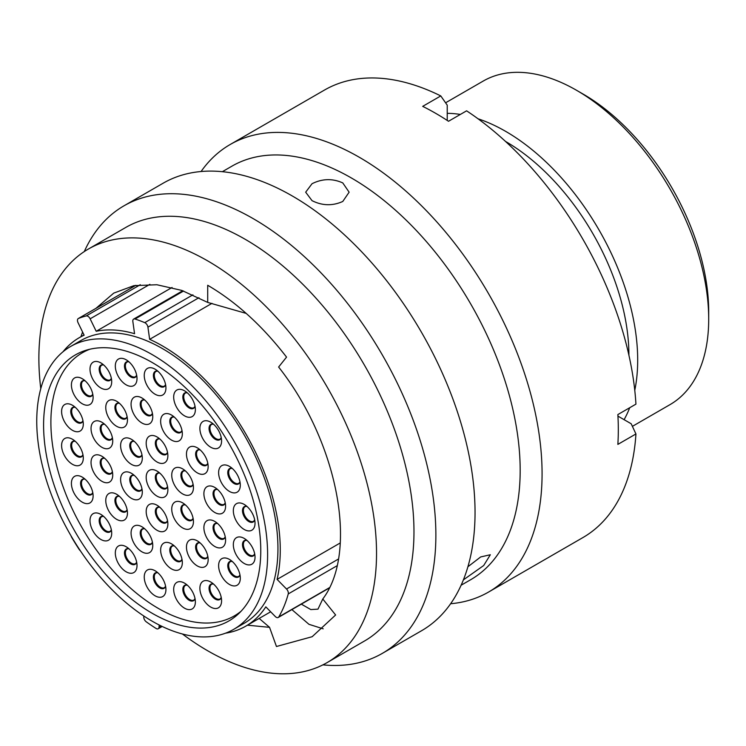 <?xml version="1.0" encoding="UTF-8"?>
<svg xmlns="http://www.w3.org/2000/svg" width="746" height="746" viewBox="0 0 746 746"><rect width="100%" height="100%" fill="white"/><g stroke="black" fill="none" stroke-linecap="round" stroke-linejoin="round"><path stroke-width="1.12" d="M583.064 94.052L576.611 90.331L583.064 94.052A177.679 102.584 60 0 1 708.7 311.66L708.7 319.12A186.808 107.853 -120 0 0 576.611 90.331A186.808 107.853 -120 0 0 576.611 90.322A186.808 107.853 -120 0 0 483.203 81.072L445.586 102.799M632.394 426.358L670.011 404.63A186.808 107.853 -120 0 0 708.7 319.12M225.46 633.195A166.535 96.15 60 0 0 245.779 626.155A166.535 96.15 60 0 0 265.818 606.852L275.227 616.457A4.019 2.322 -120 0 0 276.253 617.268A4.019 2.322 -120 0 0 278.258 617.464A4.019 2.322 -120 0 0 278.79 616.923A184.253 106.38 -120 0 0 288.245 593.928A4.019 2.322 -120 0 0 286.52 589.014L277.102 579.4A166.535 96.15 60 0 0 162.507 345.957A166.535 96.15 60 0 0 149.648 339.337L147.932 327.158A4.019 2.322 -120 0 0 144.752 322.645A184.253 106.38 -120 0 0 135.054 319.018A4.019 2.322 -120 0 0 133.646 319.092A4.019 2.322 -120 0 0 132.853 321.526L134.56 333.704A166.535 96.15 60 0 0 96.197 331.28L90.135 318.822A4.019 2.322 -120 0 0 86.238 315.931A184.253 106.38 -120 0 0 78.479 318.449A4.019 2.322 -120 0 0 78.302 318.533A4.019 2.322 -120 0 0 78.069 322.738L84.13 335.196A166.535 96.15 60 0 0 79.244 337.705L84.009 334.954M71.075 535.926A4.019 2.322 -120 0 0 71.737 537.437A184.253 106.38 -120 0 0 79.057 549.27A4.019 2.322 -120 0 0 80.288 550.679M143.847 616.028L143.782 616.849A4.019 2.322 -120 0 0 146.263 621.819A184.253 106.38 -120 0 0 156.073 628.468A4.019 2.322 -120 0 0 156.212 628.552A4.019 2.322 -120 0 0 158.217 628.757A4.019 2.322 -120 0 0 159.038 627.19L161.155 625.969M152.184 613.287A153.573 88.662 60 0 1 51.856 477.953A153.573 88.662 60 0 1 75.393 354.9A153.573 88.662 60 0 1 152.184 362.5A153.573 88.662 60 0 1 252.502 497.834A153.573 88.662 60 0 1 228.966 620.896A153.573 88.662 60 0 1 152.184 613.287M152.184 354.602A163.253 94.257 60 0 1 258.825 498.459A163.253 94.257 60 0 1 233.806 629.279A163.253 94.257 60 0 1 152.184 621.194A163.253 94.257 60 0 1 45.534 477.328A163.253 94.257 60 0 1 70.553 346.517A163.253 94.257 60 0 1 152.184 354.602M70.553 346.517L80.885 340.549A163.253 94.257 60 0 1 162.507 348.634A163.253 94.257 60 0 1 269.157 492.5A163.253 94.257 60 0 1 244.138 623.311L233.806 629.279M505.462 141.395A174.387 100.682 60 0 1 505.592 141.47A174.387 100.682 60 0 1 628.906 355.199M477.99 118.763A186.808 107.853 60 0 1 505.592 131.324A186.808 107.853 60 0 1 634.771 390.307M629.699 407.736A186.808 107.853 60 0 1 624.094 419.662M211.976 303.352L149.648 339.337M62.99 351.776A166.535 96.15 60 0 1 79.244 337.705M340.251 542.948L277.102 579.4M447.227 113.327A186.808 107.853 60 0 1 460.357 114.436M172.074 287.471L96.197 331.28M159.215 624.999L159.038 627.19M463.397 579.875L483.697 565.515L490.336 554.744L480.685 556.936L467.901 566.764M182.425 633.997A238.757 137.851 -120 0 0 207.705 650.782A238.757 137.851 -120 0 0 327.084 662.616L364.524 640.991A238.757 137.851 -120 0 0 401.124 449.67A238.757 137.851 -120 0 0 245.145 239.27A238.757 137.851 -120 0 0 125.766 227.446L88.326 249.071A238.757 137.851 -120 0 0 40.778 388.647M327.084 662.616A238.757 137.851 -120 0 0 363.684 471.285A238.757 137.851 -120 0 0 207.705 260.895A238.757 137.851 -120 0 0 88.326 249.071M322.906 664.863A258.386 149.181 -120 0 0 382.353 653.365A258.386 149.181 -120 0 0 421.966 446.313A258.386 149.181 -120 0 0 253.164 218.615A258.386 149.181 -120 0 0 123.967 205.821A258.386 149.181 -120 0 0 84.289 251.561M382.353 653.365L421.527 630.752A258.386 149.181 -120 0 0 461.14 423.7A258.386 149.181 -120 0 0 292.339 196.002A258.386 149.181 -120 0 0 163.141 183.208L123.967 205.821M461.112 585.228L470.735 579.679A238.757 137.851 -120 0 0 507.327 388.358A238.757 137.851 -120 0 0 351.357 177.958A238.757 137.851 -120 0 0 231.978 166.134L222.355 171.692M342.768 201.467L349.128 192.188L342.768 182.919C332.53 178.322 322.291 178.592 312.033 183.721L305.673 192.188L312.033 200.655C322.281 205.784 332.52 206.055 342.768 201.467M450.621 603.738A258.386 149.181 -120 0 0 488.565 592.054A258.386 149.181 -120 0 0 528.168 385.001A258.386 149.181 -120 0 0 359.367 157.303A258.386 149.181 -120 0 0 230.169 144.51A258.386 149.181 -120 0 0 201.075 171.515M488.565 592.054L582.878 537.596A258.386 149.181 -120 0 0 635.937 433.958L617.856 444.392A258.386 149.181 -120 0 0 617.856 414.571L635.937 404.136A258.386 149.181 -120 0 0 466.595 110.828L448.514 121.272A258.386 149.181 -120 0 0 435.608 113.289A258.386 149.181 -120 0 0 422.693 106.361L440.774 95.926A258.386 149.181 -120 0 0 324.491 90.052L230.169 144.51M130.932 288.142L133.674 285.709M246.18 313.404L207.705 302.419L181.782 290.408L156.856 284.739L133.888 285.662L113.756 293.113L95.954 308.34M82.573 332.007L80.932 336.726M247.458 625.185L269.548 627.339L259.17 618.425M269.548 627.339L276.458 646.502L312.154 636.711L335.625 614.984L322.776 598.991C358.751 551.62 337.929 442.257 278.622 367.032L286.548 357.12C262.452 325.881 236.165 301.934 207.705 285.27L207.705 302.419M322.776 598.991L317.973 609.146L310.821 609.575L301.328 604.139M440.774 95.926L447.227 105.139L447.227 120.423M617.94 416.119L631.181 423.756L635.937 433.958M323.204 628.822L308.956 624.318L291.882 609.594M229.46 491.437A15.34 8.859 60 0 1 218.615 472.647A15.34 8.859 60 0 1 229.46 466.39L229.46 466.39A15.34 8.859 60 0 1 240.305 485.17A15.34 8.859 60 0 1 229.46 491.437M244.184 529.455A15.34 8.859 60 0 1 233.33 510.665A15.34 8.859 60 0 1 244.184 504.408L244.184 504.408A15.34 8.859 60 0 1 255.029 523.198A15.34 8.859 60 0 1 244.184 529.455M214.736 512.455A15.34 8.859 60 0 1 203.891 493.675A15.34 8.859 60 0 1 214.736 487.408L214.736 487.408A15.34 8.859 60 0 1 225.59 506.198A15.34 8.859 60 0 1 214.736 512.455M182.593 493.899A15.34 8.859 60 0 1 171.739 475.109A15.34 8.859 60 0 1 182.593 468.852L182.593 468.852A15.34 8.859 60 0 1 193.438 487.632A15.34 8.859 60 0 1 182.593 493.899M210.736 447.227A15.34 8.859 60 0 1 199.891 428.437A15.34 8.859 60 0 1 210.736 422.18L210.736 422.18A15.34 8.859 60 0 1 221.581 440.97A15.34 8.859 60 0 1 210.736 447.227M197.308 472.871A15.34 8.859 60 0 1 186.463 454.09A15.34 8.859 60 0 1 197.308 447.824L197.308 447.824A15.34 8.859 60 0 1 208.153 466.614A15.34 8.859 60 0 1 197.308 472.871M171.487 440.075A15.34 8.859 60 0 1 160.642 421.285A15.34 8.859 60 0 1 171.487 415.018L171.487 415.018A15.34 8.859 60 0 1 171.487 415.028A15.34 8.859 60 0 1 182.332 433.808A15.34 8.859 60 0 1 171.487 440.075M155.084 394.224A15.34 8.859 60 0 1 144.239 375.434A15.34 8.859 60 0 1 155.084 369.177L155.084 369.177A15.34 8.859 60 0 1 165.929 387.957A15.34 8.859 60 0 1 155.084 394.224M184.523 415.839A15.34 8.859 60 0 1 173.678 397.058A15.34 8.859 60 0 1 184.523 390.792L184.523 390.792A15.34 8.859 60 0 1 195.368 409.582A15.34 8.859 60 0 1 184.523 415.839M157.024 461.988A15.34 8.859 60 0 1 146.179 443.199A15.34 8.859 60 0 1 157.024 436.942L157.024 436.942A15.34 8.859 60 0 1 167.869 455.731A15.34 8.859 60 0 1 157.024 461.988M141.917 423.001A15.34 8.859 60 0 1 131.072 404.211A15.34 8.859 60 0 1 141.917 397.954L141.917 397.954A15.34 8.859 60 0 1 152.762 416.734A15.34 8.859 60 0 1 141.917 423.001M126.158 384.833A15.34 8.859 60 0 1 115.313 366.044A15.34 8.859 60 0 1 126.158 359.786L126.158 359.786A15.34 8.859 60 0 1 137.012 378.567A15.34 8.859 60 0 1 126.158 384.833M100.85 387.967A15.34 8.859 60 0 1 90.005 369.177A15.34 8.859 60 0 1 100.85 362.91L100.85 362.91A15.34 8.859 60 0 1 111.704 381.7A15.34 8.859 60 0 1 100.85 387.967M116.609 426.283A15.34 8.859 60 0 1 105.764 407.493A15.34 8.859 60 0 1 116.609 401.236L116.609 401.236A15.34 8.859 60 0 1 127.454 420.017A15.34 8.859 60 0 1 116.609 426.283M131.455 464.376A15.34 8.859 60 0 1 120.61 445.586A15.34 8.859 60 0 1 131.455 439.329L131.455 439.329A15.34 8.859 60 0 1 142.299 458.109A15.34 8.859 60 0 1 131.455 464.376M82.256 403.763A15.34 8.859 60 0 1 71.411 384.983A15.34 8.859 60 0 1 82.256 378.716L82.256 378.716A15.34 8.859 60 0 1 93.11 397.506A15.34 8.859 60 0 1 82.256 403.763M101.885 447.302A15.34 8.859 60 0 1 91.04 428.521A15.34 8.859 60 0 1 101.885 422.255L101.885 422.255A15.34 8.859 60 0 1 112.73 441.045A15.34 8.859 60 0 1 101.885 447.302M72.446 430.302A15.34 8.859 60 0 1 61.601 411.522A15.34 8.859 60 0 1 72.446 405.255L72.446 405.255A15.34 8.859 60 0 1 83.291 424.045A15.34 8.859 60 0 1 72.446 430.302M82.256 502.17A15.34 8.859 60 0 1 71.411 483.389A15.34 8.859 60 0 1 82.256 477.123L82.256 477.123A15.34 8.859 60 0 1 93.11 495.913A15.34 8.859 60 0 1 82.256 502.17M72.446 464.301A15.34 8.859 60 0 1 61.601 445.511A15.34 8.859 60 0 1 72.446 439.254L72.446 439.254A15.34 8.859 60 0 1 83.291 458.035A15.34 8.859 60 0 1 72.446 464.301M101.885 481.301A15.34 8.859 60 0 1 91.04 462.511A15.34 8.859 60 0 1 101.885 456.254L101.885 456.254A15.34 8.859 60 0 1 112.73 475.034A15.34 8.859 60 0 1 101.885 481.301M131.455 498.365A15.34 8.859 60 0 1 120.61 479.585A15.34 8.859 60 0 1 131.455 473.318L131.455 473.318A15.34 8.859 60 0 1 142.299 492.108A15.34 8.859 60 0 1 131.455 498.365M116.609 519.319A15.34 8.859 60 0 1 105.764 500.529A15.34 8.859 60 0 1 116.609 494.272L116.609 494.272A15.34 8.859 60 0 1 127.454 513.052A15.34 8.859 60 0 1 116.609 519.319M126.158 571.8A15.34 8.859 60 0 1 115.313 553.019A15.34 8.859 60 0 1 126.158 546.753L126.158 546.753A15.34 8.859 60 0 1 137.012 565.543A15.34 8.859 60 0 1 126.158 571.8M100.85 539.451A15.34 8.859 60 0 1 90.005 520.661A15.34 8.859 60 0 1 100.85 514.395L100.85 514.395A15.34 8.859 60 0 1 111.704 533.185A15.34 8.859 60 0 1 100.85 539.451M141.917 551.826A15.34 8.859 60 0 1 131.072 533.036A15.34 8.859 60 0 1 141.917 526.769L141.917 526.769A15.34 8.859 60 0 1 152.762 545.559A15.34 8.859 60 0 1 141.917 551.826M157.024 530.275A15.34 8.859 60 0 1 146.179 511.495A15.34 8.859 60 0 1 157.024 505.228L157.024 505.228A15.34 8.859 60 0 1 167.869 524.018A15.34 8.859 60 0 1 157.024 530.275M155.084 595.802A15.34 8.859 60 0 1 144.239 577.022A15.34 8.859 60 0 1 155.084 570.755L155.084 570.755A15.34 8.859 60 0 1 165.929 589.545A15.34 8.859 60 0 1 155.084 595.802M184.523 608.177A15.34 8.859 60 0 1 173.678 589.396A15.34 8.859 60 0 1 184.523 583.13L184.523 583.13A15.34 8.859 60 0 1 195.368 601.919A15.34 8.859 60 0 1 184.523 608.177M171.487 568.89A15.34 8.859 60 0 1 160.642 550.11A15.34 8.859 60 0 1 171.487 543.843L171.487 543.843A15.34 8.859 60 0 1 182.332 562.633A15.34 8.859 60 0 1 171.487 568.89M197.308 565.916A15.34 8.859 60 0 1 186.463 547.126A15.34 8.859 60 0 1 197.308 540.859L197.308 540.859A15.34 8.859 60 0 1 208.153 559.649A15.34 8.859 60 0 1 197.308 565.916M182.593 527.888A15.34 8.859 60 0 1 171.739 509.108A15.34 8.859 60 0 1 182.593 502.841L182.593 502.841A15.34 8.859 60 0 1 193.438 521.631A15.34 8.859 60 0 1 182.593 527.888M214.736 546.454A15.34 8.859 60 0 1 203.891 527.664A15.34 8.859 60 0 1 214.736 521.407L214.736 521.407A15.34 8.859 60 0 1 225.59 540.188A15.34 8.859 60 0 1 214.736 546.454M244.184 563.454A15.34 8.859 60 0 1 233.33 544.664A15.34 8.859 60 0 1 244.184 538.398L244.184 538.398A15.34 8.859 60 0 1 255.029 557.187A15.34 8.859 60 0 1 244.184 563.454M229.46 584.472A15.34 8.859 60 0 1 218.615 565.692A15.34 8.859 60 0 1 229.46 559.425L229.46 559.425A15.34 8.859 60 0 1 240.305 578.215A15.34 8.859 60 0 1 229.46 584.472M210.736 607.067A15.34 8.859 60 0 1 199.891 588.277A15.34 8.859 60 0 1 210.736 582.011L210.736 582.011A15.34 8.859 60 0 1 221.581 600.8A15.34 8.859 60 0 1 210.736 607.067M157.024 496.137A15.34 8.859 60 0 1 146.179 477.347A15.34 8.859 60 0 1 157.024 471.08L157.024 471.08A15.34 8.859 60 0 1 167.869 489.87A15.34 8.859 60 0 1 157.024 496.137M89.856 349.231A151.932 87.72 -120 0 0 82.349 352.783A151.932 87.72 -120 0 0 59.065 474.521A151.932 87.72 -120 0 0 158.311 608.4A151.932 87.72 -120 0 0 234.281 615.926A151.932 87.72 -120 0 0 241.107 611.207M198.958 297.701L147.932 327.158M183.535 291.033L135.054 319.018M144.752 322.645L192.916 294.838M149.89 284.329L90.135 318.822M78.302 318.533L135.847 285.317L78.479 318.449M86.238 315.931L140.295 284.72M286.52 589.014L338.367 559.08M278.79 616.923L329.378 587.717M337.005 565.776L288.245 593.928M239.988 481.981A8.868 5.119 60 0 1 234.039 483.511A8.868 5.119 60 0 1 227.847 473.85A8.868 5.119 60 0 1 232.071 468.255M232.118 468.301L230.43 468.544A8.495 4.905 -120 0 0 229.134 475.351A8.495 4.905 -120 0 0 234.673 482.83A8.495 4.905 -120 0 0 238.925 483.249L239.979 481.916M254.712 519.999A8.868 5.119 60 0 1 248.754 521.529A8.868 5.119 60 0 1 242.571 511.868A8.868 5.119 60 0 1 246.786 506.282M246.833 506.32L245.154 506.562A8.495 4.905 -120 0 0 243.849 513.369A8.495 4.905 -120 0 0 249.397 520.857A8.495 4.905 -120 0 0 253.64 521.277L254.694 519.934M225.264 503A8.868 5.119 60 0 1 219.315 504.529A8.868 5.119 60 0 1 213.132 494.868A8.868 5.119 60 0 1 217.347 489.283M217.394 489.329L215.715 489.572A8.495 4.905 -120 0 0 214.41 496.37A8.495 4.905 -120 0 0 219.958 503.858A8.495 4.905 -120 0 0 224.201 504.277L225.255 502.935M193.121 484.443A8.868 5.119 60 0 1 187.162 485.972A8.868 5.119 60 0 1 180.98 476.312A8.868 5.119 60 0 1 185.195 470.717M185.241 470.763L183.563 471.006A8.495 4.905 -120 0 0 182.257 477.813A8.495 4.905 -120 0 0 187.805 485.292A8.495 4.905 -120 0 0 192.048 485.711L193.102 484.378M221.264 437.771A8.868 5.119 60 0 1 215.314 439.301A8.868 5.119 60 0 1 209.122 429.64A8.868 5.119 60 0 1 213.347 424.054M213.393 424.092L211.705 424.334A8.495 4.905 -120 0 0 210.409 431.141A8.495 4.905 -120 0 0 215.958 438.629A8.495 4.905 -120 0 0 220.201 439.049L221.254 437.706M207.836 463.415A8.868 5.119 60 0 1 201.886 464.945A8.868 5.119 60 0 1 195.694 455.284A8.868 5.119 60 0 1 199.919 449.698M199.965 449.745L198.277 449.987A8.495 4.905 -120 0 0 196.981 456.785A8.495 4.905 -120 0 0 202.53 464.273A8.495 4.905 -120 0 0 206.773 464.693L207.826 463.35M182.015 430.619A8.868 5.119 60 0 1 176.065 432.139A8.868 5.119 60 0 1 169.874 422.488A8.868 5.119 60 0 1 174.088 416.893M174.144 416.939L172.457 417.182A8.495 4.905 -120 0 0 171.151 423.989A8.495 4.905 -120 0 0 176.699 431.468A8.495 4.905 -120 0 0 180.942 431.887L181.996 430.554M165.612 384.768A8.868 5.119 60 0 1 159.663 386.297A8.868 5.119 60 0 1 153.471 376.637A8.868 5.119 60 0 1 157.695 371.051M157.742 371.088L156.054 371.331A8.495 4.905 -120 0 0 154.758 378.138A8.495 4.905 -120 0 0 160.306 385.617A8.495 4.905 -120 0 0 164.549 386.046L165.603 384.703M195.051 406.384A8.868 5.119 60 0 1 189.102 407.913A8.868 5.119 60 0 1 182.91 398.252A8.868 5.119 60 0 1 187.134 392.666M187.181 392.713L185.493 392.955A8.495 4.905 -120 0 0 184.197 399.753A8.495 4.905 -120 0 0 189.745 407.241A8.495 4.905 -120 0 0 193.988 407.661L195.042 406.318M167.552 452.533A8.868 5.119 60 0 1 161.602 454.062A8.868 5.119 60 0 1 155.41 444.402A8.868 5.119 60 0 1 159.625 438.816M159.681 438.853L157.993 439.096A8.495 4.905 -120 0 0 156.688 445.903A8.495 4.905 -120 0 0 162.236 453.391A8.495 4.905 -120 0 0 166.489 453.81L167.542 452.468M152.445 413.545A8.868 5.119 60 0 1 146.496 415.074A8.868 5.119 60 0 1 140.304 405.414A8.868 5.119 60 0 1 144.519 399.828M144.575 399.865L142.887 400.108A8.495 4.905 -120 0 0 141.581 406.915A8.495 4.905 -120 0 0 147.13 414.394A8.495 4.905 -120 0 0 151.373 414.813L152.426 413.48M136.686 375.378A8.868 5.119 60 0 1 130.736 376.907A8.868 5.119 60 0 1 124.554 367.246A8.868 5.119 60 0 1 128.769 361.651M128.816 361.698L127.137 361.941A8.495 4.905 -120 0 0 125.832 368.748A8.495 4.905 -120 0 0 131.38 376.226A8.495 4.905 -120 0 0 135.623 376.646L136.677 375.313M111.378 378.511A8.868 5.119 60 0 1 105.428 380.031A8.868 5.119 60 0 1 99.246 370.37A8.868 5.119 60 0 1 103.461 364.785M103.507 364.831L101.829 365.074A8.495 4.905 -120 0 0 100.523 371.881A8.495 4.905 -120 0 0 106.072 379.36A8.495 4.905 -120 0 0 110.315 379.779L111.368 378.436M127.137 416.827A8.868 5.119 60 0 1 121.188 418.357A8.868 5.119 60 0 1 114.996 408.696A8.868 5.119 60 0 1 119.211 403.101M119.267 403.148L117.579 403.39A8.495 4.905 -120 0 0 116.273 410.197A8.495 4.905 -120 0 0 121.822 417.676A8.495 4.905 -120 0 0 126.065 418.096L127.118 416.762M141.982 454.92A8.868 5.119 60 0 1 136.033 456.449A8.868 5.119 60 0 1 129.841 446.789A8.868 5.119 60 0 1 134.066 441.203M134.112 441.24L132.424 441.483A8.495 4.905 -120 0 0 131.128 448.29A8.495 4.905 -120 0 0 136.677 455.769A8.495 4.905 -120 0 0 140.919 456.188L141.973 454.855M92.793 394.308A8.868 5.119 60 0 1 86.834 395.837A8.868 5.119 60 0 1 80.652 386.176A8.868 5.119 60 0 1 84.867 380.591M84.913 380.637L83.235 380.88A8.495 4.905 -120 0 0 81.929 387.678A8.495 4.905 -120 0 0 87.478 395.166A8.495 4.905 -120 0 0 91.721 395.585L92.774 394.242M112.413 437.846A8.868 5.119 60 0 1 106.464 439.375A8.868 5.119 60 0 1 100.272 429.715A8.868 5.119 60 0 1 104.496 424.129M104.543 424.166L102.855 424.418A8.495 4.905 -120 0 0 101.559 431.216A8.495 4.905 -120 0 0 107.107 438.704A8.495 4.905 -120 0 0 111.35 439.124L112.404 437.781M82.974 420.847A8.868 5.119 60 0 1 77.024 422.376A8.868 5.119 60 0 1 70.833 412.715A8.868 5.119 60 0 1 75.057 407.13M75.104 407.176L73.416 407.419A8.495 4.905 -120 0 0 72.12 414.216A8.495 4.905 -120 0 0 77.659 421.704A8.495 4.905 -120 0 0 81.911 422.124L82.965 420.781M92.793 492.714A8.868 5.119 60 0 1 86.834 494.244A8.868 5.119 60 0 1 80.652 484.583A8.868 5.119 60 0 1 84.867 478.997M84.913 479.044L83.235 479.286A8.495 4.905 -120 0 0 81.929 486.084A8.495 4.905 -120 0 0 87.478 493.572A8.495 4.905 -120 0 0 91.721 493.992L92.774 492.649M82.974 454.846A8.868 5.119 60 0 1 77.024 456.375A8.868 5.119 60 0 1 70.833 446.714A8.868 5.119 60 0 1 75.057 441.128M75.104 441.166L73.416 441.408A8.495 4.905 -120 0 0 72.12 448.215A8.495 4.905 -120 0 0 77.659 455.694A8.495 4.905 -120 0 0 81.911 456.123L82.965 454.78M112.413 471.845A8.868 5.119 60 0 1 106.464 473.374A8.868 5.119 60 0 1 100.272 463.714A8.868 5.119 60 0 1 104.496 458.119M104.543 458.165L102.855 458.408A8.495 4.905 -120 0 0 101.559 465.215A8.495 4.905 -120 0 0 107.107 472.694A8.495 4.905 -120 0 0 111.35 473.113L112.404 471.78M141.982 488.91A8.868 5.119 60 0 1 136.033 490.439A8.868 5.119 60 0 1 129.841 480.778A8.868 5.119 60 0 1 134.066 475.193M134.112 475.239L132.424 475.482A8.495 4.905 -120 0 0 131.128 482.28A8.495 4.905 -120 0 0 136.677 489.768A8.495 4.905 -120 0 0 140.919 490.187L141.973 488.844M127.137 509.863A8.868 5.119 60 0 1 121.188 511.392A8.868 5.119 60 0 1 114.996 501.732A8.868 5.119 60 0 1 119.211 496.146M119.267 496.183L117.579 496.426A8.495 4.905 -120 0 0 116.273 503.233A8.495 4.905 -120 0 0 121.822 510.712A8.495 4.905 -120 0 0 126.065 511.131L127.118 509.798M136.686 562.344A8.868 5.119 60 0 1 130.736 563.873A8.868 5.119 60 0 1 124.554 554.213A8.868 5.119 60 0 1 128.769 548.627M128.816 548.664L127.137 548.907A8.495 4.905 -120 0 0 125.832 555.714A8.495 4.905 -120 0 0 131.38 563.202A8.495 4.905 -120 0 0 135.623 563.622L136.677 562.279M111.378 529.996A8.868 5.119 60 0 1 105.428 531.516A8.868 5.119 60 0 1 99.246 521.855A8.868 5.119 60 0 1 103.461 516.269M103.507 516.316L101.829 516.558A8.495 4.905 -120 0 0 100.523 523.366A8.495 4.905 -120 0 0 106.072 530.844A8.495 4.905 -120 0 0 110.315 531.264L111.368 529.921M152.445 542.37A8.868 5.119 60 0 1 146.496 543.89A8.868 5.119 60 0 1 140.304 534.239A8.868 5.119 60 0 1 144.519 528.644M144.575 528.69L142.887 528.933A8.495 4.905 -120 0 0 141.581 535.74A8.495 4.905 -120 0 0 147.13 543.219A8.495 4.905 -120 0 0 151.373 543.638L152.426 542.305M167.552 520.82A8.868 5.119 60 0 1 161.602 522.349A8.868 5.119 60 0 1 155.41 512.688A8.868 5.119 60 0 1 159.625 507.103M159.681 507.14L157.993 507.383A8.495 4.905 -120 0 0 156.688 514.19A8.495 4.905 -120 0 0 162.236 521.678A8.495 4.905 -120 0 0 166.489 522.097L167.542 520.755M165.612 586.347A8.868 5.119 60 0 1 159.663 587.876A8.868 5.119 60 0 1 153.471 578.215A8.868 5.119 60 0 1 157.695 572.63M157.742 572.676L156.054 572.919A8.495 4.905 -120 0 0 154.758 579.717A8.495 4.905 -120 0 0 160.306 587.205A8.495 4.905 -120 0 0 164.549 587.624L165.603 586.281M195.051 598.721A8.868 5.119 60 0 1 189.102 600.25A8.868 5.119 60 0 1 182.91 590.59A8.868 5.119 60 0 1 187.134 585.004M187.181 585.05L185.493 585.293A8.495 4.905 -120 0 0 184.197 592.091A8.495 4.905 -120 0 0 189.745 599.579A8.495 4.905 -120 0 0 193.988 599.998L195.042 598.656M182.015 559.435A8.868 5.119 60 0 1 176.065 560.964A8.868 5.119 60 0 1 169.874 551.303A8.868 5.119 60 0 1 174.088 545.718M174.144 545.764L172.457 546.007A8.495 4.905 -120 0 0 171.151 552.805A8.495 4.905 -120 0 0 176.699 560.293A8.495 4.905 -120 0 0 180.942 560.712L181.996 559.369M207.836 556.46A8.868 5.119 60 0 1 201.886 557.98A8.868 5.119 60 0 1 195.694 548.319A8.868 5.119 60 0 1 199.919 542.734M199.965 542.78L198.277 543.023A8.495 4.905 -120 0 0 196.981 549.83A8.495 4.905 -120 0 0 202.53 557.309A8.495 4.905 -120 0 0 206.773 557.728L207.826 556.385M193.121 518.433A8.868 5.119 60 0 1 187.162 519.962A8.868 5.119 60 0 1 180.98 510.301A8.868 5.119 60 0 1 185.195 504.716M185.241 504.762L183.563 505.005A8.495 4.905 -120 0 0 182.257 511.803A8.495 4.905 -120 0 0 187.805 519.291A8.495 4.905 -120 0 0 192.048 519.71L193.102 518.367M225.264 536.999A8.868 5.119 60 0 1 219.315 538.528A8.868 5.119 60 0 1 213.132 528.867A8.868 5.119 60 0 1 217.347 523.272M217.394 523.319L215.715 523.561A8.495 4.905 -120 0 0 214.41 530.369A8.495 4.905 -120 0 0 219.958 537.847A8.495 4.905 -120 0 0 224.201 538.267L225.255 536.933M254.712 553.998A8.868 5.119 60 0 1 248.754 555.518A8.868 5.119 60 0 1 242.571 545.867A8.868 5.119 60 0 1 246.786 540.272M246.833 540.318L245.154 540.561A8.495 4.905 -120 0 0 243.849 547.368A8.495 4.905 -120 0 0 249.397 554.847A8.495 4.905 -120 0 0 253.64 555.266L254.694 553.933M239.988 575.017A8.868 5.119 60 0 1 234.039 576.546A8.868 5.119 60 0 1 227.847 566.885A8.868 5.119 60 0 1 232.071 561.3M232.118 561.337L230.43 561.579A8.495 4.905 -120 0 0 229.134 568.387A8.495 4.905 -120 0 0 234.673 575.875A8.495 4.905 -120 0 0 238.925 576.294L239.979 574.952M221.264 597.611A8.868 5.119 60 0 1 215.314 599.131A8.868 5.119 60 0 1 209.122 589.471A8.868 5.119 60 0 1 213.347 583.885M213.393 583.932L211.705 584.174A8.495 4.905 -120 0 0 210.409 590.981A8.495 4.905 -120 0 0 215.958 598.46A8.495 4.905 -120 0 0 220.201 598.879L221.254 597.537M167.552 486.681A8.868 5.119 60 0 1 161.602 488.201A8.868 5.119 60 0 1 155.41 478.55A8.868 5.119 60 0 1 159.625 472.955M159.681 473.001L157.993 473.244A8.495 4.905 -120 0 0 156.688 480.051A8.495 4.905 -120 0 0 162.236 487.53A8.495 4.905 -120 0 0 166.489 487.949L167.542 486.616M245.779 626.155L270.658 611.795M162.18 626.463L158.217 628.757M182.742 290.744L133.646 319.092M329.219 588.044L278.258 617.464M234.281 615.926L239.345 612.998M82.349 352.783L87.422 349.855"/></g></svg>
